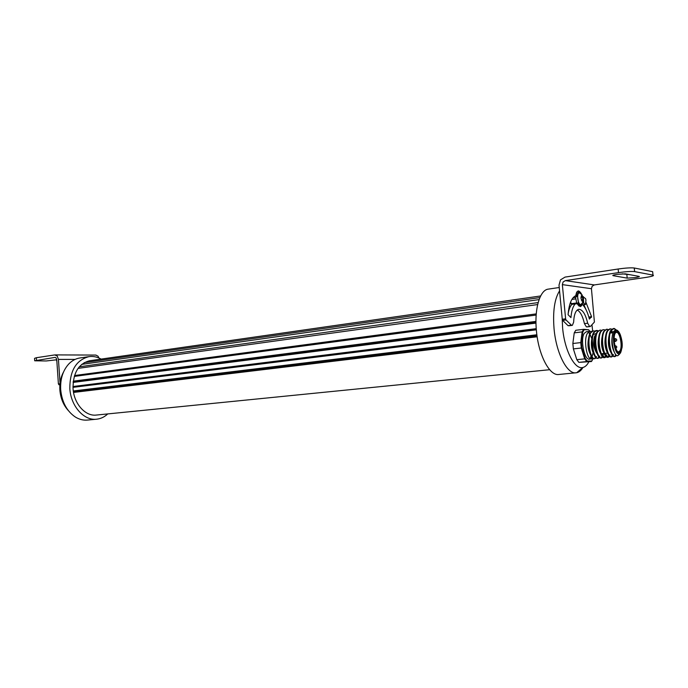 <?xml version="1.0" encoding="UTF-8"?>
<svg xmlns="http://www.w3.org/2000/svg" width="688" height="688" viewBox="0 0 688 688"><rect width="100%" height="100%" fill="white"/><g stroke="black" fill="none" stroke-linecap="round" stroke-linejoin="round"><path stroke-width="1.03" d="M536.27 328.933L72.962 386.708M536.279 329.062L72.962 386.802M559.241 287.515L548.267 289.132C539.882 289.932 534.223 308.903 536.425 330.799C538.472 355.017 549.609 376.121 558.794 374.487L576.716 372.715C579.09 372.199 581.179 370.445 582.977 367.469M559.559 290.869C554.545 298.824 552.705 311.406 554.046 328.623C556.136 353.082 567.118 374.435 576.088 372.81M591.955 324.77L592.66 330.954M592.402 349.04L592.213 350.398M591.095 355.834L590.244 358.611M588.876 361.802C587.165 365.104 585.118 367.014 582.727 367.521C574.695 369.774 564.538 350.355 562.612 327.909L562.173 318.346M582.856 296.623L585.6 298.626L585.961 300.166L585.462 304.517L582.77 304.784M574.747 296.21L577.499 295.831L578.453 302.514L576.854 303.589L575.529 297.422L573.044 297.766M571.676 304.354L570.593 302.101M583.347 296.554L583.665 303.09L582.555 303.236M577.499 295.831L575.529 297.422M583.665 303.09L585.135 304.466M107.758 413.909C104.499 416.98 100.801 418.743 96.673 419.198C84.031 420.936 70.735 406.109 69.823 388.471C69.823 370.591 76.205 359.987 88.958 356.642C93.121 356.057 97.171 356.874 101.119 359.093M96.673 419.198L87.539 420.076C83.386 420.471 79.326 419.456 75.379 417.048C66.822 411.226 61.929 402.084 60.682 389.606C60.191 378.968 62.909 370.402 68.826 363.918C72.068 360.598 75.757 358.62 79.885 357.975L88.958 356.642M63.545 371.959C60.707 377.222 59.478 383.225 59.865 389.95C60.553 398.154 63.33 404.983 68.215 410.435M96.406 415.053C85.389 416.593 73.831 403.693 73.04 388.385C73.031 372.836 78.587 363.617 89.707 360.727L90.231 360.658M621.995 342.074L622.072 347.449L620.49 353.039L621.419 350.338M583.648 329.32L584.164 329.724L582.736 332.166L582.125 331.908L583.648 329.32L575.787 330.266L574.239 332.854L582.125 331.908L580.767 342.598L572.855 343.501L574.239 332.854M587.475 331.633L586.314 331.702L584.215 333.396C580.079 339.537 584.422 360.512 589.53 359.196L592.858 358.173M590.545 358.792L591.869 357.098M591.448 331.539L589.969 331.272L587.647 332.992C583.063 339.201 586.933 360.254 591.534 358.99L592.007 357.287M596.47 356.461L596.272 356.9M587.165 331.607L589.969 331.263M590.003 333.499L588.584 332.192M592.093 356.599L593.056 352.832M593.271 350.527L592.325 340.68M591.706 338.47L590.381 335.228M589.736 334.101L589.031 333.155M594.38 358.689L594.355 358.697C589.771 359.979 585.901 338.866 590.467 332.657L592.05 331.152L593.314 330.868L591.001 332.596C586.451 338.788 590.27 359.807 594.845 358.646L596.204 357.812M594.793 331.143L593.314 330.868M599.824 356.066L599.618 356.547M597.76 358.345L597.709 358.345C593.151 359.626 589.289 338.479 593.83 332.261L595.438 330.739L597.915 330.971M598.156 330.747L596.668 330.464L594.363 332.192C589.857 338.367 593.624 359.351 598.164 358.302L599.566 357.45M603.849 352.996L603.634 354.139M603.187 355.67L602.963 356.195M601.149 357.992L601.071 358.001C596.539 359.282 592.686 338.083 597.21 331.857L600.031 330.068L597.743 331.797C593.271 337.954 596.986 358.895 601.501 357.949L602.937 357.081M603.17 356.745L603.496 356.143M601.527 330.352L600.031 330.068M606.567 355.266L606.334 355.842M604.554 357.631L604.451 357.648C599.945 358.93 596.1 337.696 600.598 331.453L602.877 329.724L601.131 331.392C596.702 337.533 600.366 358.448 604.847 357.605L606.317 356.711M604.915 329.956L603.41 329.664M609.964 354.87L609.706 355.49M609.413 356.057L608.14 357.235M607.968 357.278L607.839 357.296C603.367 358.577 599.523 337.292 603.995 331.048L606.549 329.303M608.312 329.561L606.807 329.251L604.537 330.988C600.142 337.111 603.763 357.984 608.209 357.253L609.714 356.341M613.369 354.466L613.103 355.137M611.4 356.917L611.245 356.943C606.799 358.224 602.963 336.896 607.409 330.644L609.946 328.898M611.727 329.165L610.213 328.847L607.951 330.584C603.6 336.69 607.169 357.528 611.58 356.9L613.128 355.971M617.119 330.636L614.315 328.46L611.383 330.171C607.065 336.269 610.591 357.063 614.969 356.539L616.689 355.395M614.84 356.556L614.659 356.59C610.247 357.863 606.412 336.501 610.841 330.24L613.627 328.443M619.613 354.122L617.79 355.713C613.55 356.866 609.766 336.922 613.834 331.246L615.863 329.853L618.503 331.607M595.98 334.764L594.724 335.933C592.824 342.16 593.538 347.973 596.866 353.365M591.783 361.097L593.185 358.396L591.413 361.544L578.857 362.37L586.744 361.561L584.714 358.861L576.811 359.686L573.371 348.902L581.291 348.025L580.767 342.598L581.403 342.71L581.893 347.818L581.291 348.025L584.714 358.861L585.264 358.508L587.182 361.054L586.744 361.561L591.413 361.544M572.855 343.501L573.371 348.902M576.811 359.686L578.857 362.37M583.802 329.328L588.713 329.767L584.164 329.724M590.639 354.87C587.836 349.771 587.26 343.776 588.911 336.888M594.036 354.561C591.198 349.435 590.614 343.389 592.299 336.423M593.28 334.6L595.782 333.663M597.442 354.251C594.57 349.091 593.985 342.994 595.696 335.959M604.064 353.322L602.671 354.922L601.828 354.802M600.856 353.942C597.958 348.747 597.373 342.598 599.102 335.495M607.934 357.218L606.076 354.561L605.242 354.458M604.288 353.632C601.355 348.412 600.77 342.203 602.533 335.03M607.728 353.314C604.769 348.059 604.176 341.807 605.965 334.557M611.185 352.996C608.192 347.715 607.607 341.411 609.413 334.093M610.376 332.45L612.526 331.625M614.496 352.471C611.701 347.345 611.099 341.222 612.698 334.093M635.179 277.617C638.662 277.066 639.96 276.653 639.092 276.378L625.289 273.858L616.981 274.374C613.429 274.951 612.148 275.381 613.111 275.673L627.189 278.124L635.179 277.617M565.373 280.618L563.102 281.994L562.354 284.626L565.613 318.828L566.009 319.937L571.513 325.304L572.356 325.347L573.637 322.208C574.016 314.407 575.736 310.099 578.814 309.282C582.555 309.462 585.514 314.106 587.69 323.214L589.625 326.482L590.313 326.525L594.406 322.061L591.439 288.711L592.153 286.234L594.337 284.927L565.373 280.618L618.495 272.62C625.899 271.597 631.257 271.253 634.585 271.605L652.989 275.114C654.58 275.664 652.018 276.456 645.31 277.513L594.337 284.927M566.009 319.937L562.655 320.367L562.259 319.258L559.009 285.124L560.496 279.878L565.037 277.101L618.142 269.008C625.538 267.967 630.905 267.632 634.233 267.993L652.645 271.648L652.989 275.114M585.815 301.989L591.568 316.686L589.392 319.069C587.595 312.146 585.221 307.209 582.272 304.277M575.202 303.933C572.889 306.461 571.47 311.019 570.954 317.598L568.073 314.691C569.045 303.546 571.771 297.156 576.243 295.522M583.871 304.775L586.038 309.695M571.909 304.38C570.18 306.203 568.933 309.273 568.159 313.573M587.036 326.92L590.313 326.525L586.365 326.886L584.439 323.618C582.745 316.265 580.354 311.724 577.249 309.996M562.655 320.367L567.996 325.622L569.148 325.725M622.167 273.833L629.907 274.701M581.764 305.266L580.38 306.642L578.118 304.861L577.413 303.356M576.217 296.012C576.372 292.959 577.06 291.273 578.273 290.938L578.307 290.938C578.883 290.826 579.821 291.609 581.102 293.303L581.747 294.713M579.975 293.002L579.236 292.778C578.015 293.2 577.507 295.083 577.722 298.429C578.273 302.359 579.313 304.414 580.827 304.612L581.446 304.216M581.816 295.427L580.956 298.274L582.444 301.387L583.235 298.54L581.816 295.427M581.799 300.957L582.77 299.873L582.512 297.242L581.515 295.823L581.111 296.132M582.77 299.873L581.343 300.063M582.512 297.242L580.921 297.465M59.856 385.194L58.403 383.964L56.751 359.652L56.141 357.958L55.255 357.407M34.684 360.581L34.538 358.353L36.369 357.717L54.739 354.922L57.216 356.014L58.437 359.403L60.045 383.096M98.977 358.027L98.006 356.152L95.727 355.077M56.76 359.772L46.277 360.959L34.701 360.796L54.911 357.407M73.547 392.435L537.156 336.785M73.418 391.721L537.01 335.796L73.418 391.721M73.306 390.973L536.872 334.772M73.186 381.849L535.978 322.337M81.726 364.382L539.091 299.59M78.054 368.39L537.663 304.56M74.27 376.413L536.176 315.052M73.272 381.152L535.969 321.399M73.177 381.866L535.978 322.362M73.117 382.425L535.986 323.111M72.962 386.518L536.253 328.666M72.971 386.897L536.287 329.191L72.971 386.897M72.98 387.353L536.339 329.81M73.41 391.627L536.993 335.667M571.874 299.435L575.452 298.936M576.553 302.978L571.031 303.726M622.072 347.449C623.079 338.092 617.695 326.318 614.934 332.055C611.099 338.324 616.783 358.758 620.61 352.634M620.49 353.039L619.217 353.899C615.106 355.154 611.4 337.06 614.711 331.779L616.457 330.326C617.996 330.343 619.381 332.115 620.628 335.641M617.575 351.628L618.615 351.938L620.069 350.665C622.743 346.184 619.742 331.487 616.319 332.364L615.743 332.433M618.013 351.998L618.813 352.282C615.33 352.514 612.509 337.455 615.261 333.121C618.581 326.387 624.145 345.006 620.645 351.018C617.394 358.035 611.649 339.115 615.253 333.112L616.319 332.364M615.803 341.188L615.072 340.655L615.278 338.591L614.152 338.72M587.182 361.054L591.775 361.037M589.848 331.281L588.782 329.999M582.736 332.166L581.403 342.71M581.893 347.818L585.264 358.508M591.534 317.263L588.997 317.589M591.568 316.686L588.842 317.039M562.259 319.258L565.613 318.828M571.332 325.209L567.996 325.622M571.513 325.304L568.176 325.716M572.218 325.347L568.89 325.759M587.69 323.214L584.439 323.618M589.625 326.482L586.365 326.886M618.142 269.008L618.495 272.62M562.354 284.626L591.439 288.711M634.31 268.01L634.663 271.622M613.077 275.226L613.12 275.673M626.854 274.684L627.189 278.124M582.693 302.187C582.022 306.014 580.767 306.65 578.918 304.087L578.255 302.643M577.249 295.866C577.817 291.463 579.098 290.62 581.093 293.346L581.695 294.627M58.437 359.403L75.104 359.403M36.369 357.717L36.533 360.177M59.976 383.758L58.403 383.964M58.858 384.721L59.899 384.592M96.303 415.062L549.678 369.705M89.277 360.796L540.656 295.96M84.228 362.636L539.882 297.586M79.266 366.816L538.162 302.582M74.536 375.536L536.262 313.883M582.727 367.521L576.716 372.715M571.547 304.431L577.06 303.683L579.064 306.108M582.891 304.904L585.359 304.569M622.081 347.38C623.268 336.982 616.577 328.288 616.887 330.567L615.863 329.853M594.355 358.697L594.879 358.646L595.335 356.891M597.709 358.353L598.233 358.293M596.135 330.532L596.668 330.464M601.071 358.001L601.604 357.949M604.451 357.648L604.984 357.597M607.839 357.296L608.373 357.244M606.266 329.32L606.807 329.251M611.245 356.943L611.787 356.891M609.671 328.916L610.213 328.847M613.111 332.743L610.187 333.087M614.238 341.523L615.605 341.368C617.256 340.242 617.153 339.313 615.278 338.591M615.734 348.463C617.274 347.277 617.119 346.356 615.287 345.694M607.573 353.107L604.752 353.408M604.167 353.469L601.338 353.77M620.576 352.712L617.79 355.713M614.659 356.59L615.201 356.53M588.713 329.767L584.06 329.492M588.782 329.948L589.874 331.281M602.671 354.922L604.511 357.571M611.305 331.728L612.423 328.967M594.518 331.392L594.277 330.945M598.68 356.487L598.164 358.302M597.855 331.023L597.58 330.532M602.37 354.948L602.215 355.481M602.034 356.083L601.501 357.949M601.209 330.661L600.899 330.12M605.732 354.587L605.586 355.068M605.406 355.679L604.847 357.605M604.571 330.292L604.236 329.707M608.794 355.275L608.209 357.253M607.943 329.922L607.581 329.294M612.191 354.862L611.58 356.9M611.331 329.561L610.944 328.881M615.622 354.38L614.969 356.539M615.201 329.991L614.315 328.46M569.028 325.759L572.356 325.347M634.233 267.993L634.585 271.605M613.068 275.234L613.111 275.673M580.827 304.612C583.888 301.103 582.495 303.193 583.278 298.549C581.24 293.277 583.372 295.814 579.236 292.778M581.996 301.026L582.444 301.387M581.222 296.038L581.644 295.444M582.719 302.084C580.835 308.396 581.652 304.732 580.414 306.633M575.701 296.089C576.277 293.028 576.776 291.592 577.18 291.781M577.774 291.136L578.273 290.938M56.622 360.796L56.554 359.807M55.264 354.896L96.071 355.077"/></g></svg>
